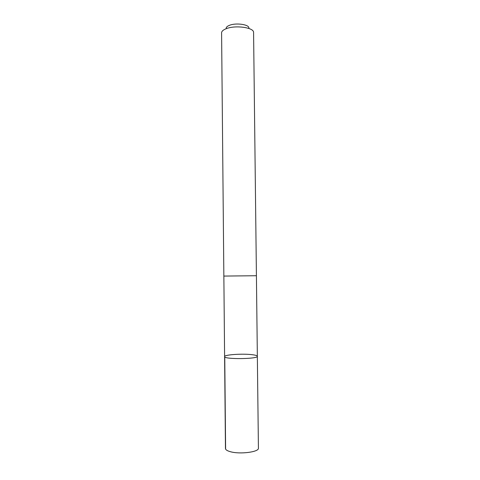 <?xml version="1.0" encoding="UTF-8"?>
<svg xmlns="http://www.w3.org/2000/svg" width="480" height="480" viewBox="0 0 480 480"><rect width="100%" height="100%" fill="white"/><g stroke="black" fill="none" stroke-linecap="round" stroke-linejoin="round"><path stroke-width="0.72" d="M251.988 354.672C255.45 355.08 257.232 355.608 257.346 356.268C258.36 359.118 223.656 359.478 224.604 356.61C224.112 354.72 242.37 353.472 251.988 354.672M225.456 448.494C225.534 449.766 227.196 450.84 230.454 451.728C240.12 454.506 259.236 451.98 258.42 448.152L257.346 356.268C258.36 359.118 223.656 359.478 224.604 356.61L225.456 448.494M224.604 356.61L223.86 276.072L256.416 275.73L257.346 356.268M223.848 276.066L221.592 32.646C221.784 31.116 223.374 29.784 226.362 28.65C235.488 24.972 253.734 27.522 253.578 32.31L256.416 275.73M226.17 28.152C226.332 27.042 227.472 26.082 229.596 25.272C236.07 22.65 248.922 24.45 248.904 27.912M224.754 356.904L225.612 449.106"/></g></svg>

